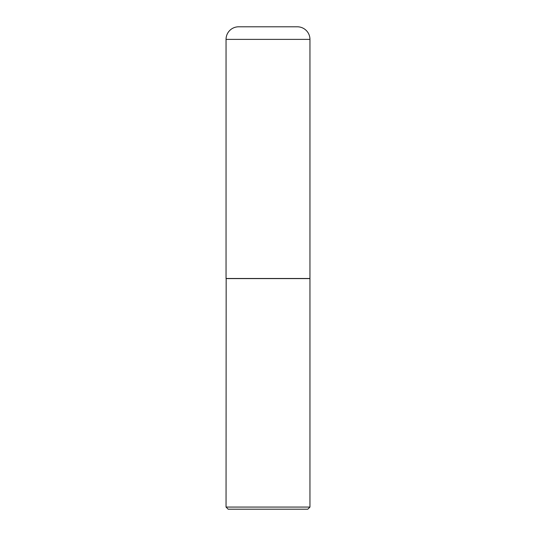 <?xml version="1.0" encoding="UTF-8"?>
<svg xmlns="http://www.w3.org/2000/svg" width="536" height="536" viewBox="0 0 536 536"><rect width="100%" height="100%" fill="white"/><g stroke="black" fill="none" stroke-linecap="round" stroke-linejoin="round"><path stroke-width="0.8" d="M226.051 39.383L226.051 278.486L309.949 278.486L309.949 39.383L226.051 39.383A12.583 12.583 0 0 1 238.634 26.8L297.366 26.8A12.583 12.583 0 0 1 309.949 39.383M226.159 278.486L226.051 507.069L309.949 507.069L309.949 278.593L226.051 278.593M309.949 507.069L307.818 509.2L228.182 509.2L226.051 507.069"/></g></svg>
